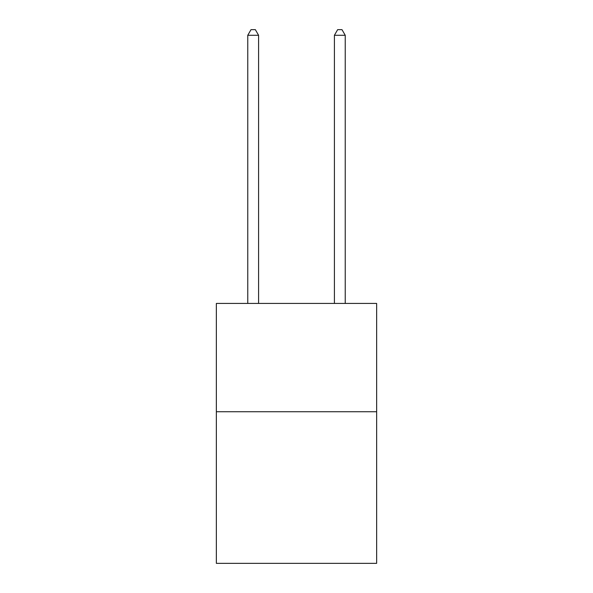 <?xml version="1.0" encoding="UTF-8"?>
<svg xmlns="http://www.w3.org/2000/svg" width="593" height="593" viewBox="0 0 593 593"><rect width="100%" height="100%" fill="white"/><g stroke="black" fill="none" stroke-linecap="round" stroke-linejoin="round"><path stroke-width="0.89" d="M376.644 411.727L376.644 563.35L216.356 563.35L216.356 303.431L376.644 303.431L376.644 411.727L216.356 411.727M258.592 303.431L258.592 35.283L247.763 35.283L247.763 303.431M247.763 35.283L251.017 29.65L255.346 29.65L258.592 35.283M345.237 303.431L345.237 35.283L334.408 35.283L334.408 303.431M334.408 35.283L337.654 29.65L341.983 29.65L345.237 35.283"/></g></svg>
